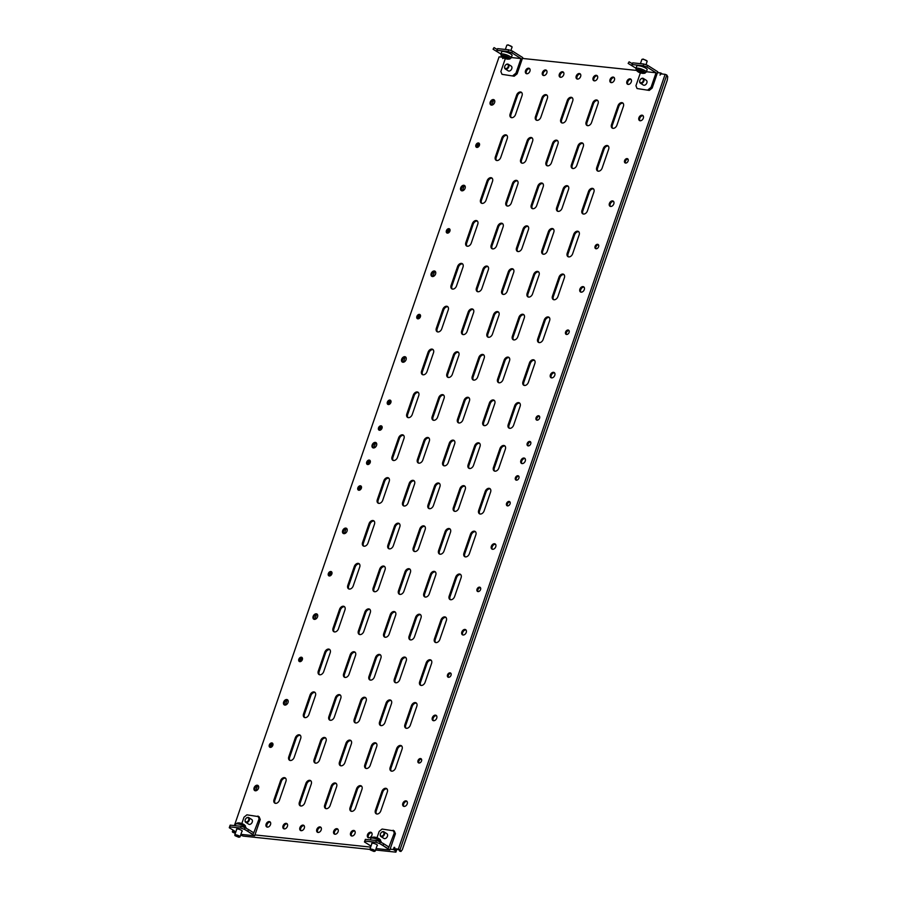 <?xml version="1.0" encoding="UTF-8"?>
<svg xmlns="http://www.w3.org/2000/svg" width="897" height="897" viewBox="0 0 897 897"><rect width="100%" height="100%" fill="white"/><g stroke="black" fill="none" stroke-linecap="round" stroke-linejoin="round"><path stroke-width="1.35" d="M380.463 833.84A2.792 1.929 -57.8 0 0 380.44 833.907A2.792 1.929 -57.8 0 0 380.945 836.553A2.792 1.929 -57.8 0 0 381.561 836.766A2.792 1.929 -57.8 0 0 384.297 834.827A2.792 1.929 -57.8 0 0 383.938 831.833A2.792 1.929 -57.8 0 0 383.322 831.62A2.792 1.929 -57.8 0 0 381.315 832.517A2.792 1.929 -57.8 0 0 381.27 832.562M380.945 836.553L383.916 838.426A2.792 1.929 -57.8 0 0 384.521 838.639A2.792 1.929 -57.8 0 0 387.257 836.688A2.792 1.929 -57.8 0 0 386.899 833.694L383.938 831.833M382.896 831.867A2.332 1.615 -57.8 0 0 381.225 832.618A2.332 1.615 -57.8 0 0 380.485 833.773A2.332 1.615 -57.8 0 0 381.416 836.161A2.332 1.615 -57.8 0 0 383.849 834.188A2.332 1.615 -57.8 0 0 382.896 831.867M245.285 819.623A2.792 1.929 -57.8 0 0 245.262 819.69A2.792 1.929 -57.8 0 0 245.767 822.347A2.792 1.929 -57.8 0 0 246.383 822.549A2.792 1.929 -57.8 0 0 249.119 820.609A2.792 1.929 -57.8 0 0 248.761 817.616A2.792 1.929 -57.8 0 0 248.144 817.402A2.792 1.929 -57.8 0 0 246.137 818.299A2.792 1.929 -57.8 0 0 246.092 818.344M245.767 822.347L248.738 824.208A2.792 1.929 -57.8 0 0 249.344 824.421A2.792 1.929 -57.8 0 0 252.079 822.482A2.792 1.929 -57.8 0 0 251.721 819.477L248.761 817.616M246.238 821.944A2.332 1.615 -57.8 0 0 248.671 819.97A2.332 1.615 -57.8 0 0 247.718 817.649A2.332 1.615 -57.8 0 0 246.047 818.4A2.332 1.615 -57.8 0 0 245.307 819.555A2.332 1.615 -57.8 0 0 246.238 821.944M504.798 66.255A2.792 1.929 -57.8 0 0 504.776 66.322A2.792 1.929 -57.8 0 0 505.28 68.979A2.792 1.929 -57.8 0 0 505.886 69.181A2.792 1.929 -57.8 0 0 508.633 67.241A2.792 1.929 -57.8 0 0 508.263 64.248A2.792 1.929 -57.8 0 0 507.657 64.046A2.792 1.929 -57.8 0 0 505.65 64.932A2.792 1.929 -57.8 0 0 505.605 64.988M505.28 68.979L508.251 70.852A2.792 1.929 -57.8 0 0 508.857 71.054A2.792 1.929 -57.8 0 0 511.593 69.114A2.792 1.929 -57.8 0 0 511.234 66.12L508.263 64.248M507.231 64.292A2.332 1.615 -57.8 0 0 505.56 65.032A2.332 1.615 -57.8 0 0 504.82 66.187A2.332 1.615 -57.8 0 0 505.751 68.576A2.332 1.615 -57.8 0 0 508.184 66.613A2.332 1.615 -57.8 0 0 507.231 64.292M639.875 80.461A2.792 1.929 -57.8 0 0 639.853 80.528A2.792 1.929 -57.8 0 0 640.357 83.186A2.792 1.929 -57.8 0 0 640.963 83.387A2.792 1.929 -57.8 0 0 643.71 81.448A2.792 1.929 -57.8 0 0 643.34 78.454A2.792 1.929 -57.8 0 0 642.734 78.241A2.792 1.929 -57.8 0 0 640.727 79.138A2.792 1.929 -57.8 0 0 640.682 79.194M640.357 83.186L643.317 85.047A2.792 1.929 -57.8 0 0 643.934 85.26A2.792 1.929 -57.8 0 0 646.67 83.32A2.792 1.929 -57.8 0 0 646.311 80.326L643.34 78.454M640.828 82.782A2.332 1.615 -57.8 0 0 643.25 80.82A2.332 1.615 -57.8 0 0 642.308 78.499A2.332 1.615 -57.8 0 0 640.626 79.239A2.332 1.615 -57.8 0 0 639.897 80.394A2.332 1.615 -57.8 0 0 640.828 82.782M377.132 845.523A3.027 0.706 -161 0 0 377.435 845.344A3.027 0.706 -161 0 0 376.774 844.593A3.027 0.706 -161 0 0 373.69 843.359A3.027 0.706 -161 0 0 371.706 843.371A3.027 0.706 -161 0 0 371.84 843.707M241.943 831.306A3.027 0.706 -161 0 0 242.257 831.127A3.027 0.706 -161 0 0 241.585 830.375A3.027 0.706 -161 0 0 238.512 829.142A3.027 0.706 -161 0 0 236.528 829.153A3.027 0.706 -161 0 0 236.662 829.49M270.513 824.578A3.027 2.097 -57.8 0 0 269.93 821.787A3.027 2.097 -57.8 0 0 266.117 824.119A3.027 2.097 -57.8 0 0 266.701 826.911A3.027 2.097 -57.8 0 0 270.513 824.578M270.311 822.134A3.027 2.097 -57.8 0 0 266.981 824.657A3.027 2.097 -57.8 0 0 267.171 827.101M287.41 826.35A3.027 2.097 -57.8 0 0 286.827 823.558A3.027 2.097 -57.8 0 0 283.015 825.89A3.027 2.097 -57.8 0 0 283.598 828.682A3.027 2.097 -57.8 0 0 287.41 826.35M287.208 823.906A3.027 2.097 -57.8 0 0 283.878 826.429A3.027 2.097 -57.8 0 0 284.069 828.884M304.307 828.133A3.027 2.097 -57.8 0 0 303.724 825.341A3.027 2.097 -57.8 0 0 299.912 827.673A3.027 2.097 -57.8 0 0 300.495 830.465A3.027 2.097 -57.8 0 0 304.307 828.133M304.105 825.689A3.027 2.097 -57.8 0 0 300.775 828.211A3.027 2.097 -57.8 0 0 300.977 830.656M321.204 829.904A3.027 2.097 -57.8 0 0 320.621 827.112A3.027 2.097 -57.8 0 0 316.809 829.445A3.027 2.097 -57.8 0 0 317.392 832.237A3.027 2.097 -57.8 0 0 321.204 829.904M321.003 827.46A3.027 2.097 -57.8 0 0 317.673 829.983A3.027 2.097 -57.8 0 0 317.874 832.438M338.102 831.687A3.027 2.097 -57.8 0 0 337.519 828.895A3.027 2.097 -57.8 0 0 333.706 831.227A3.027 2.097 -57.8 0 0 334.289 834.019A3.027 2.097 -57.8 0 0 338.102 831.687M337.9 829.243A3.027 2.097 -57.8 0 0 334.57 831.766A3.027 2.097 -57.8 0 0 334.772 834.21M354.999 833.459A3.027 2.097 -57.8 0 0 354.416 830.667A3.027 2.097 -57.8 0 0 350.604 832.999A3.027 2.097 -57.8 0 0 351.187 835.791A3.027 2.097 -57.8 0 0 354.999 833.459M354.797 831.014A3.027 2.097 -57.8 0 0 351.467 833.537A3.027 2.097 -57.8 0 0 351.669 835.993M511.638 117.686A3.734 2.579 -57.8 0 0 515.528 114.536L522.02 95.687A3.734 2.579 -57.8 0 0 521.303 92.245A3.734 2.579 -57.8 0 0 516.616 95.116L510.124 113.975A3.734 2.579 -57.8 0 0 510.83 117.406A3.734 2.579 -57.8 0 0 511.638 117.686M536.989 120.344A3.734 2.579 -57.8 0 0 540.869 117.204L547.361 98.345A3.734 2.579 -57.8 0 0 546.654 94.914A3.734 2.579 -57.8 0 0 541.956 97.784L535.464 116.632A3.734 2.579 -57.8 0 0 536.182 120.075A3.734 2.579 -57.8 0 0 536.989 120.344M562.329 123.012A3.734 2.579 -57.8 0 0 566.22 119.873L572.712 101.013A3.734 2.579 -57.8 0 0 571.994 97.571A3.734 2.579 -57.8 0 0 567.308 100.442L560.816 119.301A3.734 2.579 -57.8 0 0 561.522 122.743A3.734 2.579 -57.8 0 0 562.329 123.012M587.681 125.681A3.734 2.579 -57.8 0 0 591.56 122.53L598.052 103.682A3.734 2.579 -57.8 0 0 597.346 100.24A3.734 2.579 -57.8 0 0 592.648 103.11L586.156 121.97A3.734 2.579 -57.8 0 0 586.873 125.401A3.734 2.579 -57.8 0 0 587.681 125.681M613.021 128.349A3.734 2.579 -57.8 0 0 616.912 125.199L623.404 106.351A3.734 2.579 -57.8 0 0 622.686 102.908A3.734 2.579 -57.8 0 0 617.999 105.779L611.507 124.627A3.734 2.579 -57.8 0 0 612.214 128.069A3.734 2.579 -57.8 0 0 613.021 128.349M496.882 160.541A3.734 2.579 -57.8 0 0 500.773 157.39L507.265 138.542A3.734 2.579 -57.8 0 0 506.547 135.099A3.734 2.579 -57.8 0 0 501.86 137.97L495.368 156.829A3.734 2.579 -57.8 0 0 496.075 160.26A3.734 2.579 -57.8 0 0 496.882 160.541M522.233 163.198A3.734 2.579 -57.8 0 0 526.113 160.058L532.605 141.199A3.734 2.579 -57.8 0 0 531.899 137.768A3.734 2.579 -57.8 0 0 527.201 140.638L520.708 159.487A3.734 2.579 -57.8 0 0 521.426 162.929A3.734 2.579 -57.8 0 0 522.233 163.198M547.574 165.867A3.734 2.579 -57.8 0 0 551.464 162.727L557.956 143.868A3.734 2.579 -57.8 0 0 557.239 140.425A3.734 2.579 -57.8 0 0 552.552 143.296L546.06 162.155A3.734 2.579 -57.8 0 0 546.766 165.597A3.734 2.579 -57.8 0 0 547.574 165.867M572.925 168.535A3.734 2.579 -57.8 0 0 576.805 165.384L583.297 146.536A3.734 2.579 -57.8 0 0 582.59 143.094A3.734 2.579 -57.8 0 0 577.892 145.964L571.4 164.824A3.734 2.579 -57.8 0 0 572.118 168.255A3.734 2.579 -57.8 0 0 572.925 168.535M598.265 171.204A3.734 2.579 -57.8 0 0 602.156 168.053L608.648 149.205A3.734 2.579 -57.8 0 0 607.931 145.763A3.734 2.579 -57.8 0 0 603.244 148.633L596.752 167.481A3.734 2.579 -57.8 0 0 597.458 170.923A3.734 2.579 -57.8 0 0 598.265 171.204M482.126 203.395A3.734 2.579 -57.8 0 0 486.017 200.244L492.509 181.396A3.734 2.579 -57.8 0 0 491.791 177.954A3.734 2.579 -57.8 0 0 487.105 180.824L480.601 199.683A3.734 2.579 -57.8 0 0 481.319 203.114A3.734 2.579 -57.8 0 0 482.126 203.395M507.478 206.052A3.734 2.579 -57.8 0 0 511.357 202.913L517.849 184.053A3.734 2.579 -57.8 0 0 517.143 180.622A3.734 2.579 -57.8 0 0 512.445 183.493L505.953 202.341A3.734 2.579 -57.8 0 0 506.67 205.783A3.734 2.579 -57.8 0 0 507.478 206.052M532.818 208.721A3.734 2.579 -57.8 0 0 536.709 205.581L543.201 186.722A3.734 2.579 -57.8 0 0 542.483 183.28A3.734 2.579 -57.8 0 0 537.796 186.15L531.293 205.009A3.734 2.579 -57.8 0 0 532.011 208.452A3.734 2.579 -57.8 0 0 532.818 208.721M558.169 211.389A3.734 2.579 -57.8 0 0 562.049 208.239L568.541 189.39A3.734 2.579 -57.8 0 0 567.835 185.948A3.734 2.579 -57.8 0 0 563.137 188.819L556.645 207.678A3.734 2.579 -57.8 0 0 557.362 211.109A3.734 2.579 -57.8 0 0 558.169 211.389M583.51 214.058A3.734 2.579 -57.8 0 0 587.4 210.907L593.892 192.059A3.734 2.579 -57.8 0 0 593.175 188.617A3.734 2.579 -57.8 0 0 588.488 191.487L581.996 210.335A3.734 2.579 -57.8 0 0 582.702 213.778A3.734 2.579 -57.8 0 0 583.51 214.058M467.371 246.249A3.734 2.579 -57.8 0 0 471.261 243.098L477.753 224.25A3.734 2.579 -57.8 0 0 477.036 220.808A3.734 2.579 -57.8 0 0 472.349 223.678L465.846 242.538A3.734 2.579 -57.8 0 0 466.563 245.969A3.734 2.579 -57.8 0 0 467.371 246.249M492.722 248.906A3.734 2.579 -57.8 0 0 496.602 245.767L503.094 226.907A3.734 2.579 -57.8 0 0 502.387 223.476A3.734 2.579 -57.8 0 0 497.689 226.347L491.197 245.195A3.734 2.579 -57.8 0 0 491.915 248.637A3.734 2.579 -57.8 0 0 492.722 248.906M518.062 251.575A3.734 2.579 -57.8 0 0 521.953 248.435L528.445 229.576A3.734 2.579 -57.8 0 0 527.728 226.134A3.734 2.579 -57.8 0 0 523.041 229.004L516.537 247.864A3.734 2.579 -57.8 0 0 517.255 251.306A3.734 2.579 -57.8 0 0 518.062 251.575M543.414 254.243A3.734 2.579 -57.8 0 0 547.293 251.093L553.785 232.245A3.734 2.579 -57.8 0 0 553.079 228.802A3.734 2.579 -57.8 0 0 548.381 231.673L541.889 250.532A3.734 2.579 -57.8 0 0 542.607 253.963A3.734 2.579 -57.8 0 0 543.414 254.243M568.754 256.912A3.734 2.579 -57.8 0 0 572.645 253.761L579.137 234.913A3.734 2.579 -57.8 0 0 578.419 231.471A3.734 2.579 -57.8 0 0 573.732 234.341L567.229 253.189A3.734 2.579 -57.8 0 0 567.947 256.632A3.734 2.579 -57.8 0 0 568.754 256.912M452.615 289.103A3.734 2.579 -57.8 0 0 456.506 285.952L462.998 267.104A3.734 2.579 -57.8 0 0 462.28 263.662A3.734 2.579 -57.8 0 0 457.582 266.532L451.09 285.392A3.734 2.579 -57.8 0 0 451.808 288.823A3.734 2.579 -57.8 0 0 452.615 289.103M477.966 291.76A3.734 2.579 -57.8 0 0 481.846 288.621L488.338 269.762A3.734 2.579 -57.8 0 0 487.62 266.331A3.734 2.579 -57.8 0 0 482.934 269.201L476.442 288.049A3.734 2.579 -57.8 0 0 477.159 291.491A3.734 2.579 -57.8 0 0 477.966 291.76M503.307 294.429A3.734 2.579 -57.8 0 0 507.197 291.29L513.689 272.43A3.734 2.579 -57.8 0 0 512.972 268.988A3.734 2.579 -57.8 0 0 508.285 271.858L501.782 290.718A3.734 2.579 -57.8 0 0 502.499 294.16A3.734 2.579 -57.8 0 0 503.307 294.429M528.658 297.098A3.734 2.579 -57.8 0 0 532.538 293.947L539.03 275.099A3.734 2.579 -57.8 0 0 538.323 271.656A3.734 2.579 -57.8 0 0 533.625 274.527L527.133 293.386A3.734 2.579 -57.8 0 0 527.851 296.817A3.734 2.579 -57.8 0 0 528.658 297.098M553.998 299.766A3.734 2.579 -57.8 0 0 557.889 296.615L564.381 277.767A3.734 2.579 -57.8 0 0 563.664 274.325A3.734 2.579 -57.8 0 0 558.977 277.195L552.474 296.044A3.734 2.579 -57.8 0 0 553.191 299.486A3.734 2.579 -57.8 0 0 553.998 299.766M437.859 331.957A3.734 2.579 -57.8 0 0 441.75 328.807L448.242 309.958A3.734 2.579 -57.8 0 0 447.525 306.516A3.734 2.579 -57.8 0 0 442.826 309.387L436.334 328.246A3.734 2.579 -57.8 0 0 437.052 331.677A3.734 2.579 -57.8 0 0 437.859 331.957M463.211 334.615A3.734 2.579 -57.8 0 0 467.09 331.475L473.582 312.616A3.734 2.579 -57.8 0 0 472.865 309.185A3.734 2.579 -57.8 0 0 468.178 312.055L461.686 330.903A3.734 2.579 -57.8 0 0 462.404 334.346A3.734 2.579 -57.8 0 0 463.211 334.615M488.551 337.283A3.734 2.579 -57.8 0 0 492.442 334.144L498.934 315.284A3.734 2.579 -57.8 0 0 498.216 311.842A3.734 2.579 -57.8 0 0 493.518 314.712L487.026 333.572A3.734 2.579 -57.8 0 0 487.744 337.014A3.734 2.579 -57.8 0 0 488.551 337.283M513.903 339.952A3.734 2.579 -57.8 0 0 517.782 336.801L524.274 317.953A3.734 2.579 -57.8 0 0 523.556 314.511A3.734 2.579 -57.8 0 0 518.87 317.381L512.378 336.24A3.734 2.579 -57.8 0 0 513.095 339.671A3.734 2.579 -57.8 0 0 513.903 339.952M539.243 342.62A3.734 2.579 -57.8 0 0 543.134 339.47L549.626 320.621A3.734 2.579 -57.8 0 0 548.908 317.179A3.734 2.579 -57.8 0 0 544.221 320.05L537.718 338.898A3.734 2.579 -57.8 0 0 538.435 342.34A3.734 2.579 -57.8 0 0 539.243 342.62M423.104 374.811A3.734 2.579 -57.8 0 0 426.994 371.661L433.486 352.813A3.734 2.579 -57.8 0 0 432.769 349.37A3.734 2.579 -57.8 0 0 428.071 352.241L421.579 371.1A3.734 2.579 -57.8 0 0 422.296 374.531A3.734 2.579 -57.8 0 0 423.104 374.811M448.455 377.469A3.734 2.579 -57.8 0 0 452.335 374.329L458.827 355.47A3.734 2.579 -57.8 0 0 458.109 352.039A3.734 2.579 -57.8 0 0 453.422 354.909L446.93 373.757A3.734 2.579 -57.8 0 0 447.648 377.2A3.734 2.579 -57.8 0 0 448.455 377.469M473.795 380.137A3.734 2.579 -57.8 0 0 477.686 376.998L484.178 358.138A3.734 2.579 -57.8 0 0 483.461 354.696A3.734 2.579 -57.8 0 0 478.763 357.567L472.271 376.426A3.734 2.579 -57.8 0 0 472.988 379.868A3.734 2.579 -57.8 0 0 473.795 380.137M499.147 382.806A3.734 2.579 -57.8 0 0 503.026 379.655L509.518 360.807A3.734 2.579 -57.8 0 0 508.801 357.365A3.734 2.579 -57.8 0 0 504.114 360.235L497.622 379.095A3.734 2.579 -57.8 0 0 498.34 382.526A3.734 2.579 -57.8 0 0 499.147 382.806M524.487 385.475A3.734 2.579 -57.8 0 0 528.378 382.324L534.87 363.476A3.734 2.579 -57.8 0 0 534.152 360.033A3.734 2.579 -57.8 0 0 529.454 362.904L522.962 381.752A3.734 2.579 -57.8 0 0 523.68 385.194A3.734 2.579 -57.8 0 0 524.487 385.475M408.348 417.666A3.734 2.579 -57.8 0 0 412.239 414.515L418.731 395.667A3.734 2.579 -57.8 0 0 418.013 392.224A3.734 2.579 -57.8 0 0 413.315 395.095L406.823 413.954A3.734 2.579 -57.8 0 0 407.541 417.385A3.734 2.579 -57.8 0 0 408.348 417.666M433.7 420.323A3.734 2.579 -57.8 0 0 437.579 417.183L444.071 398.324A3.734 2.579 -57.8 0 0 443.353 394.893A3.734 2.579 -57.8 0 0 438.667 397.763L432.175 416.612A3.734 2.579 -57.8 0 0 432.892 420.054A3.734 2.579 -57.8 0 0 433.7 420.323M459.04 422.992A3.734 2.579 -57.8 0 0 462.93 419.852L469.423 400.993A3.734 2.579 -57.8 0 0 468.705 397.55A3.734 2.579 -57.8 0 0 464.007 400.421L457.515 419.28A3.734 2.579 -57.8 0 0 458.232 422.722A3.734 2.579 -57.8 0 0 459.04 422.992M484.391 425.66A3.734 2.579 -57.8 0 0 488.271 422.509L494.763 403.661A3.734 2.579 -57.8 0 0 494.045 400.219A3.734 2.579 -57.8 0 0 489.358 403.089L482.866 421.949A3.734 2.579 -57.8 0 0 483.584 425.38A3.734 2.579 -57.8 0 0 484.391 425.66M509.731 428.329A3.734 2.579 -57.8 0 0 513.622 425.178L520.114 406.33A3.734 2.579 -57.8 0 0 519.397 402.888A3.734 2.579 -57.8 0 0 514.699 405.758L508.207 424.606A3.734 2.579 -57.8 0 0 508.924 428.048A3.734 2.579 -57.8 0 0 509.731 428.329M393.592 460.52A3.734 2.579 -57.8 0 0 397.483 457.369L403.975 438.521A3.734 2.579 -57.8 0 0 403.258 435.079A3.734 2.579 -57.8 0 0 398.56 437.949L392.067 456.808A3.734 2.579 -57.8 0 0 392.785 460.239A3.734 2.579 -57.8 0 0 393.592 460.52M418.944 463.177A3.734 2.579 -57.8 0 0 422.823 460.038L429.315 441.178A3.734 2.579 -57.8 0 0 428.598 437.747A3.734 2.579 -57.8 0 0 423.911 440.618L417.419 459.466A3.734 2.579 -57.8 0 0 418.137 462.908A3.734 2.579 -57.8 0 0 418.944 463.177M444.284 465.846A3.734 2.579 -57.8 0 0 448.175 462.706L454.667 443.847A3.734 2.579 -57.8 0 0 453.949 440.405A3.734 2.579 -57.8 0 0 449.251 443.275L442.759 462.134A3.734 2.579 -57.8 0 0 443.477 465.577A3.734 2.579 -57.8 0 0 444.284 465.846M469.636 468.514A3.734 2.579 -57.8 0 0 473.515 465.364L480.007 446.515A3.734 2.579 -57.8 0 0 479.29 443.073A3.734 2.579 -57.8 0 0 474.603 445.944L468.111 464.803A3.734 2.579 -57.8 0 0 468.828 468.234A3.734 2.579 -57.8 0 0 469.636 468.514M494.976 471.183A3.734 2.579 -57.8 0 0 498.867 468.032L505.359 449.184A3.734 2.579 -57.8 0 0 504.641 445.742A3.734 2.579 -57.8 0 0 499.943 448.612L493.451 467.46A3.734 2.579 -57.8 0 0 494.169 470.903A3.734 2.579 -57.8 0 0 494.976 471.183M378.837 503.374A3.734 2.579 -57.8 0 0 382.727 500.223L389.22 481.375A3.734 2.579 -57.8 0 0 388.502 477.933A3.734 2.579 -57.8 0 0 383.804 480.803L377.312 499.663A3.734 2.579 -57.8 0 0 378.029 503.094A3.734 2.579 -57.8 0 0 378.837 503.374M404.188 506.031A3.734 2.579 -57.8 0 0 408.068 502.892L414.56 484.032A3.734 2.579 -57.8 0 0 413.842 480.601A3.734 2.579 -57.8 0 0 409.155 483.472L402.663 502.32A3.734 2.579 -57.8 0 0 403.381 505.762A3.734 2.579 -57.8 0 0 404.188 506.031M429.528 508.7A3.734 2.579 -57.8 0 0 433.419 505.56L439.911 486.701A3.734 2.579 -57.8 0 0 439.194 483.259A3.734 2.579 -57.8 0 0 434.496 486.129L428.004 504.989A3.734 2.579 -57.8 0 0 428.721 508.431A3.734 2.579 -57.8 0 0 429.528 508.7M454.88 511.368A3.734 2.579 -57.8 0 0 458.759 508.218L465.251 489.37A3.734 2.579 -57.8 0 0 464.534 485.927A3.734 2.579 -57.8 0 0 459.847 488.798L453.355 507.657A3.734 2.579 -57.8 0 0 454.073 511.088A3.734 2.579 -57.8 0 0 454.88 511.368M480.22 514.037A3.734 2.579 -57.8 0 0 484.111 510.886L490.603 492.027A3.734 2.579 -57.8 0 0 489.885 488.596A3.734 2.579 -57.8 0 0 485.187 491.466L478.695 510.315A3.734 2.579 -57.8 0 0 479.413 513.757A3.734 2.579 -57.8 0 0 480.22 514.037M364.081 546.228A3.734 2.579 -57.8 0 0 367.972 543.077L374.464 524.229A3.734 2.579 -57.8 0 0 373.746 520.787A3.734 2.579 -57.8 0 0 369.048 523.657L362.556 542.517A3.734 2.579 -57.8 0 0 363.274 545.948A3.734 2.579 -57.8 0 0 364.081 546.228M389.433 548.886A3.734 2.579 -57.8 0 0 393.312 545.746L399.804 526.887A3.734 2.579 -57.8 0 0 399.087 523.456A3.734 2.579 -57.8 0 0 394.4 526.326L387.908 545.174A3.734 2.579 -57.8 0 0 388.625 548.616A3.734 2.579 -57.8 0 0 389.433 548.886M414.773 551.554A3.734 2.579 -57.8 0 0 418.664 548.415L425.156 529.555A3.734 2.579 -57.8 0 0 424.438 526.113A3.734 2.579 -57.8 0 0 419.74 528.983L413.248 547.843A3.734 2.579 -57.8 0 0 413.966 551.285A3.734 2.579 -57.8 0 0 414.773 551.554M440.124 554.223A3.734 2.579 -57.8 0 0 444.004 551.072L450.496 532.224A3.734 2.579 -57.8 0 0 449.778 528.782A3.734 2.579 -57.8 0 0 445.091 531.652L438.599 550.511A3.734 2.579 -57.8 0 0 439.317 553.942A3.734 2.579 -57.8 0 0 440.124 554.223M465.465 556.891A3.734 2.579 -57.8 0 0 469.355 553.741L475.847 534.881A3.734 2.579 -57.8 0 0 475.13 531.45A3.734 2.579 -57.8 0 0 470.432 534.32L463.94 553.169A3.734 2.579 -57.8 0 0 464.657 556.611A3.734 2.579 -57.8 0 0 465.465 556.891M349.325 589.082A3.734 2.579 -57.8 0 0 353.216 585.932L359.708 567.083A3.734 2.579 -57.8 0 0 358.991 563.641A3.734 2.579 -57.8 0 0 354.293 566.512L347.801 585.371A3.734 2.579 -57.8 0 0 348.518 588.802A3.734 2.579 -57.8 0 0 349.325 589.082M374.677 591.74A3.734 2.579 -57.8 0 0 378.556 588.6L385.048 569.741A3.734 2.579 -57.8 0 0 384.331 566.31A3.734 2.579 -57.8 0 0 379.644 569.18L373.152 588.028A3.734 2.579 -57.8 0 0 373.87 591.471A3.734 2.579 -57.8 0 0 374.677 591.74M400.017 594.408A3.734 2.579 -57.8 0 0 403.908 591.269L410.4 572.409A3.734 2.579 -57.8 0 0 409.682 568.967A3.734 2.579 -57.8 0 0 404.984 571.838L398.492 590.697A3.734 2.579 -57.8 0 0 399.21 594.139A3.734 2.579 -57.8 0 0 400.017 594.408M425.369 597.077A3.734 2.579 -57.8 0 0 429.248 593.926L435.74 575.078A3.734 2.579 -57.8 0 0 435.023 571.636A3.734 2.579 -57.8 0 0 430.336 574.506L423.844 593.366A3.734 2.579 -57.8 0 0 424.561 596.797A3.734 2.579 -57.8 0 0 425.369 597.077M450.709 599.745A3.734 2.579 -57.8 0 0 454.6 596.595L461.092 577.735A3.734 2.579 -57.8 0 0 460.374 574.304A3.734 2.579 -57.8 0 0 455.676 577.175L449.184 596.023A3.734 2.579 -57.8 0 0 449.902 599.465A3.734 2.579 -57.8 0 0 450.709 599.745M334.57 631.937A3.734 2.579 -57.8 0 0 338.461 628.786L344.953 609.938A3.734 2.579 -57.8 0 0 344.235 606.495A3.734 2.579 -57.8 0 0 339.537 609.366L333.045 628.225A3.734 2.579 -57.8 0 0 333.762 631.656A3.734 2.579 -57.8 0 0 334.57 631.937M359.921 634.594A3.734 2.579 -57.8 0 0 363.801 631.454L370.293 612.595A3.734 2.579 -57.8 0 0 369.575 609.164A3.734 2.579 -57.8 0 0 364.888 612.034L358.396 630.883A3.734 2.579 -57.8 0 0 359.114 634.325A3.734 2.579 -57.8 0 0 359.921 634.594M385.262 637.262A3.734 2.579 -57.8 0 0 389.152 634.123L395.644 615.264A3.734 2.579 -57.8 0 0 394.927 611.821A3.734 2.579 -57.8 0 0 390.229 614.692L383.737 633.551A3.734 2.579 -57.8 0 0 384.454 636.993A3.734 2.579 -57.8 0 0 385.262 637.262M410.613 639.931A3.734 2.579 -57.8 0 0 414.492 636.78L420.985 617.932A3.734 2.579 -57.8 0 0 420.267 614.49A3.734 2.579 -57.8 0 0 415.58 617.36L409.088 636.22A3.734 2.579 -57.8 0 0 409.806 639.651A3.734 2.579 -57.8 0 0 410.613 639.931M435.953 642.6A3.734 2.579 -57.8 0 0 439.844 639.449L446.336 620.589A3.734 2.579 -57.8 0 0 445.618 617.158A3.734 2.579 -57.8 0 0 440.92 620.029L434.428 638.877A3.734 2.579 -57.8 0 0 435.146 642.319A3.734 2.579 -57.8 0 0 435.953 642.6M319.814 674.791A3.734 2.579 -57.8 0 0 323.705 671.64L330.197 652.792A3.734 2.579 -57.8 0 0 329.479 649.35A3.734 2.579 -57.8 0 0 324.781 652.22L318.289 671.079A3.734 2.579 -57.8 0 0 319.007 674.51A3.734 2.579 -57.8 0 0 319.814 674.791M345.166 677.448A3.734 2.579 -57.8 0 0 349.045 674.309L355.537 655.449A3.734 2.579 -57.8 0 0 354.82 652.018A3.734 2.579 -57.8 0 0 350.133 654.888L343.641 673.737A3.734 2.579 -57.8 0 0 344.358 677.179A3.734 2.579 -57.8 0 0 345.166 677.448M370.506 680.117A3.734 2.579 -57.8 0 0 374.397 676.977L380.889 658.118A3.734 2.579 -57.8 0 0 380.171 654.675A3.734 2.579 -57.8 0 0 375.473 657.546L368.981 676.405A3.734 2.579 -57.8 0 0 369.699 679.848A3.734 2.579 -57.8 0 0 370.506 680.117M395.857 682.785A3.734 2.579 -57.8 0 0 399.737 679.634L406.229 660.786A3.734 2.579 -57.8 0 0 405.511 657.344A3.734 2.579 -57.8 0 0 400.824 660.214L394.332 679.074A3.734 2.579 -57.8 0 0 395.05 682.505A3.734 2.579 -57.8 0 0 395.857 682.785M421.198 685.454A3.734 2.579 -57.8 0 0 425.088 682.303L431.58 663.444A3.734 2.579 -57.8 0 0 430.863 660.013A3.734 2.579 -57.8 0 0 426.165 662.883L419.673 681.731A3.734 2.579 -57.8 0 0 420.39 685.173A3.734 2.579 -57.8 0 0 421.198 685.454M305.058 717.645A3.734 2.579 -57.8 0 0 308.938 714.494L315.441 695.646A3.734 2.579 -57.8 0 0 314.724 692.204A3.734 2.579 -57.8 0 0 310.026 695.074L303.534 713.934A3.734 2.579 -57.8 0 0 304.251 717.365A3.734 2.579 -57.8 0 0 305.058 717.645M330.41 720.302A3.734 2.579 -57.8 0 0 334.289 717.163L340.782 698.303A3.734 2.579 -57.8 0 0 340.064 694.872A3.734 2.579 -57.8 0 0 335.377 697.743L328.885 716.591A3.734 2.579 -57.8 0 0 329.603 720.033A3.734 2.579 -57.8 0 0 330.41 720.302M355.75 722.971A3.734 2.579 -57.8 0 0 359.641 719.831L366.133 700.972A3.734 2.579 -57.8 0 0 365.415 697.53A3.734 2.579 -57.8 0 0 360.717 700.4L354.225 719.259A3.734 2.579 -57.8 0 0 354.943 722.702A3.734 2.579 -57.8 0 0 355.75 722.971M381.102 725.639A3.734 2.579 -57.8 0 0 384.981 722.489L391.473 703.64A3.734 2.579 -57.8 0 0 390.756 700.198A3.734 2.579 -57.8 0 0 386.069 703.069L379.577 721.928A3.734 2.579 -57.8 0 0 380.294 725.359A3.734 2.579 -57.8 0 0 381.102 725.639M406.442 728.308A3.734 2.579 -57.8 0 0 410.333 725.157L416.825 706.298A3.734 2.579 -57.8 0 0 416.107 702.867A3.734 2.579 -57.8 0 0 411.409 705.737L404.917 724.585A3.734 2.579 -57.8 0 0 405.635 728.028A3.734 2.579 -57.8 0 0 406.442 728.308M290.303 760.499A3.734 2.579 -57.8 0 0 294.182 757.348L300.686 738.5A3.734 2.579 -57.8 0 0 299.968 735.058A3.734 2.579 -57.8 0 0 295.27 737.928L288.778 756.788A3.734 2.579 -57.8 0 0 289.496 760.219A3.734 2.579 -57.8 0 0 290.303 760.499M315.654 763.156A3.734 2.579 -57.8 0 0 319.534 760.017L326.026 741.157A3.734 2.579 -57.8 0 0 325.308 737.726A3.734 2.579 -57.8 0 0 320.621 740.597L314.129 759.445A3.734 2.579 -57.8 0 0 314.836 762.887A3.734 2.579 -57.8 0 0 315.654 763.156M340.995 765.825A3.734 2.579 -57.8 0 0 344.874 762.685L351.377 743.826A3.734 2.579 -57.8 0 0 350.66 740.384A3.734 2.579 -57.8 0 0 345.962 743.254L339.47 762.114A3.734 2.579 -57.8 0 0 340.187 765.556A3.734 2.579 -57.8 0 0 340.995 765.825M366.346 768.494A3.734 2.579 -57.8 0 0 370.226 765.343L376.718 746.495A3.734 2.579 -57.8 0 0 376 743.052A3.734 2.579 -57.8 0 0 371.313 745.923L364.821 764.782A3.734 2.579 -57.8 0 0 365.539 768.213A3.734 2.579 -57.8 0 0 366.346 768.494M391.686 771.162A3.734 2.579 -57.8 0 0 395.566 768.011L402.069 749.152A3.734 2.579 -57.8 0 0 401.351 745.721A3.734 2.579 -57.8 0 0 396.653 748.591L390.161 767.44A3.734 2.579 -57.8 0 0 390.879 770.882A3.734 2.579 -57.8 0 0 391.686 771.162M275.547 803.353A3.734 2.579 -57.8 0 0 279.427 800.202L285.93 781.354A3.734 2.579 -57.8 0 0 285.212 777.912A3.734 2.579 -57.8 0 0 280.514 780.782L274.022 799.631A3.734 2.579 -57.8 0 0 274.74 803.073A3.734 2.579 -57.8 0 0 275.547 803.353M300.899 806.011A3.734 2.579 -57.8 0 0 304.778 802.871L311.27 784.012A3.734 2.579 -57.8 0 0 310.553 780.581A3.734 2.579 -57.8 0 0 305.866 783.451L299.374 802.299A3.734 2.579 -57.8 0 0 300.08 805.741A3.734 2.579 -57.8 0 0 300.899 806.011M326.239 808.679A3.734 2.579 -57.8 0 0 330.118 805.54L336.622 786.68A3.734 2.579 -57.8 0 0 335.904 783.238A3.734 2.579 -57.8 0 0 331.206 786.108L324.714 804.968A3.734 2.579 -57.8 0 0 325.432 808.41A3.734 2.579 -57.8 0 0 326.239 808.679M376.931 814.016A3.734 2.579 -57.8 0 0 380.81 810.866L387.313 792.006A3.734 2.579 -57.8 0 0 386.596 788.575A3.734 2.579 -57.8 0 0 381.898 791.446L375.406 810.294A3.734 2.579 -57.8 0 0 376.123 813.736A3.734 2.579 -57.8 0 0 376.931 814.016M382.021 428.217A2.422 1.671 -57.8 0 0 381.561 425.985A2.422 1.671 -57.8 0 0 378.512 427.847A2.422 1.671 -57.8 0 0 378.971 430.078A2.422 1.671 -57.8 0 0 382.021 428.217M381.931 426.344A2.422 1.671 -57.8 0 0 379.364 428.385A2.422 1.671 -57.8 0 0 379.465 430.257M390.879 402.506A2.422 1.671 -57.8 0 0 390.419 400.264A2.422 1.671 -57.8 0 0 387.358 402.136A2.422 1.671 -57.8 0 0 387.829 404.368A2.422 1.671 -57.8 0 0 390.879 402.506M390.778 400.634A2.422 1.671 -57.8 0 0 388.222 402.675A2.422 1.671 -57.8 0 0 388.311 404.536M361.368 488.215A2.422 1.671 -57.8 0 0 360.897 485.972A2.422 1.671 -57.8 0 0 357.847 487.845A2.422 1.671 -57.8 0 0 358.318 490.076A2.422 1.671 -57.8 0 0 361.368 488.215M361.267 486.342A2.422 1.671 -57.8 0 0 358.71 488.383A2.422 1.671 -57.8 0 0 358.8 490.244M370.226 462.493A2.422 1.671 -57.8 0 0 369.755 460.262A2.422 1.671 -57.8 0 0 366.705 462.123A2.422 1.671 -57.8 0 0 367.176 464.366A2.422 1.671 -57.8 0 0 370.226 462.493M370.125 460.632A2.422 1.671 -57.8 0 0 367.557 462.673A2.422 1.671 -57.8 0 0 367.658 464.534M518.915 478.135A2.422 1.671 -57.8 0 0 518.455 475.903A2.422 1.671 -57.8 0 0 515.405 477.765A2.422 1.671 -57.8 0 0 515.865 479.996A2.422 1.671 -57.8 0 0 518.915 478.135M518.814 476.262A2.422 1.671 -57.8 0 0 516.257 478.303A2.422 1.671 -57.8 0 0 516.358 480.175M510.068 503.845A2.422 1.671 -57.8 0 0 509.597 501.614A2.422 1.671 -57.8 0 0 506.547 503.475A2.422 1.671 -57.8 0 0 507.018 505.717A2.422 1.671 -57.8 0 0 510.068 503.845M509.967 501.984A2.422 1.671 -57.8 0 0 507.399 504.013A2.422 1.671 -57.8 0 0 507.5 505.886M530.721 443.858A2.422 1.671 -57.8 0 0 530.262 441.616A2.422 1.671 -57.8 0 0 527.212 443.488A2.422 1.671 -57.8 0 0 527.671 445.719A2.422 1.671 -57.8 0 0 530.721 443.858M530.62 441.986A2.422 1.671 -57.8 0 0 528.064 444.026A2.422 1.671 -57.8 0 0 528.154 445.887M539.579 418.137A2.422 1.671 -57.8 0 0 539.108 415.905A2.422 1.671 -57.8 0 0 536.058 417.767A2.422 1.671 -57.8 0 0 536.529 420.009A2.422 1.671 -57.8 0 0 539.579 418.137M539.478 416.275A2.422 1.671 -57.8 0 0 536.911 418.305A2.422 1.671 -57.8 0 0 537.011 420.177M376.561 445.405A3.027 2.097 -57.8 0 0 375.978 442.613A3.027 2.097 -57.8 0 0 372.165 444.946A3.027 2.097 -57.8 0 0 372.748 447.738A3.027 2.097 -57.8 0 0 376.561 445.405M376.359 442.95A3.027 2.097 -57.8 0 0 373.029 445.484A3.027 2.097 -57.8 0 0 373.219 447.928M525.261 461.036A3.027 2.097 -57.8 0 0 524.678 458.244A3.027 2.097 -57.8 0 0 520.865 460.576A3.027 2.097 -57.8 0 0 521.449 463.368A3.027 2.097 -57.8 0 0 525.261 461.036M525.059 458.591A3.027 2.097 -57.8 0 0 521.718 461.114A3.027 2.097 -57.8 0 0 521.919 463.57M351.59 811.348A3.734 2.579 -57.8 0 0 355.47 808.197L361.962 789.349A3.734 2.579 -57.8 0 0 361.244 785.907A3.734 2.579 -57.8 0 0 356.558 788.777L350.065 807.636A3.734 2.579 -57.8 0 0 350.772 811.067A3.734 2.579 -57.8 0 0 351.59 811.348M371.896 835.242A3.027 2.097 -57.8 0 0 371.313 832.45A3.027 2.097 -57.8 0 0 367.501 834.782A3.027 2.097 -57.8 0 0 368.084 837.574A3.027 2.097 -57.8 0 0 371.896 835.242M371.694 832.797A3.027 2.097 -57.8 0 0 368.364 835.32A3.027 2.097 -57.8 0 0 368.566 837.764M631.309 81.862A3.027 2.097 -57.8 0 0 630.726 79.071A3.027 2.097 -57.8 0 0 626.913 81.403A3.027 2.097 -57.8 0 0 627.496 84.195A3.027 2.097 -57.8 0 0 631.309 81.862M631.107 79.418A3.027 2.097 -57.8 0 0 627.765 81.941A3.027 2.097 -57.8 0 0 627.967 84.385M614.411 80.091A3.027 2.097 -57.8 0 0 613.828 77.299A3.027 2.097 -57.8 0 0 610.016 79.631A3.027 2.097 -57.8 0 0 610.599 82.423A3.027 2.097 -57.8 0 0 614.411 80.091M614.21 77.635A3.027 2.097 -57.8 0 0 610.868 80.169A3.027 2.097 -57.8 0 0 611.07 82.614M597.514 78.308A3.027 2.097 -57.8 0 0 596.931 75.516A3.027 2.097 -57.8 0 0 593.119 77.848A3.027 2.097 -57.8 0 0 593.702 80.64A3.027 2.097 -57.8 0 0 597.514 78.308M597.312 75.864A3.027 2.097 -57.8 0 0 593.971 78.387A3.027 2.097 -57.8 0 0 594.173 80.831M580.617 76.537A3.027 2.097 -57.8 0 0 580.034 73.745A3.027 2.097 -57.8 0 0 576.222 76.077A3.027 2.097 -57.8 0 0 576.805 78.869A3.027 2.097 -57.8 0 0 580.617 76.537M580.415 74.081A3.027 2.097 -57.8 0 0 577.074 76.615A3.027 2.097 -57.8 0 0 577.276 79.059M563.72 74.754A3.027 2.097 -57.8 0 0 563.137 71.962A3.027 2.097 -57.8 0 0 559.324 74.294A3.027 2.097 -57.8 0 0 559.907 77.086A3.027 2.097 -57.8 0 0 563.72 74.754M563.518 72.309A3.027 2.097 -57.8 0 0 560.177 74.832A3.027 2.097 -57.8 0 0 560.378 77.277M546.822 72.982A3.027 2.097 -57.8 0 0 546.239 70.19A3.027 2.097 -57.8 0 0 542.427 72.522A3.027 2.097 -57.8 0 0 543.01 75.314A3.027 2.097 -57.8 0 0 546.822 72.982M546.621 70.527A3.027 2.097 -57.8 0 0 543.279 73.061A3.027 2.097 -57.8 0 0 543.481 75.505M529.925 71.199A3.027 2.097 -57.8 0 0 529.342 68.407A3.027 2.097 -57.8 0 0 525.53 70.74A3.027 2.097 -57.8 0 0 526.113 73.532A3.027 2.097 -57.8 0 0 529.925 71.199M529.723 68.755A3.027 2.097 -57.8 0 0 526.382 71.278A3.027 2.097 -57.8 0 0 526.584 73.722M347.049 531.114A3.027 2.097 -57.8 0 0 346.466 528.322A3.027 2.097 -57.8 0 0 342.654 530.654A3.027 2.097 -57.8 0 0 343.237 533.446A3.027 2.097 -57.8 0 0 347.049 531.114M346.847 528.658A3.027 2.097 -57.8 0 0 343.517 531.192A3.027 2.097 -57.8 0 0 343.708 533.637M495.749 546.744A3.027 2.097 -57.8 0 0 495.166 543.952A3.027 2.097 -57.8 0 0 491.354 546.284A3.027 2.097 -57.8 0 0 491.937 549.076A3.027 2.097 -57.8 0 0 495.749 546.744M495.548 544.3A3.027 2.097 -57.8 0 0 492.206 546.822A3.027 2.097 -57.8 0 0 492.408 549.278M317.538 616.822A3.027 2.097 -57.8 0 0 316.955 614.03A3.027 2.097 -57.8 0 0 313.143 616.362A3.027 2.097 -57.8 0 0 313.726 619.154A3.027 2.097 -57.8 0 0 317.538 616.822M317.336 614.367A3.027 2.097 -57.8 0 0 313.995 616.901A3.027 2.097 -57.8 0 0 314.197 619.345M466.238 632.452A3.027 2.097 -57.8 0 0 465.655 629.66A3.027 2.097 -57.8 0 0 461.843 631.993A3.027 2.097 -57.8 0 0 462.426 634.784A3.027 2.097 -57.8 0 0 466.238 632.452M466.036 630.008A3.027 2.097 -57.8 0 0 462.695 632.531A3.027 2.097 -57.8 0 0 462.897 634.986M288.027 702.53A3.027 2.097 -57.8 0 0 287.444 699.738A3.027 2.097 -57.8 0 0 283.631 702.071A3.027 2.097 -57.8 0 0 284.214 704.863A3.027 2.097 -57.8 0 0 288.027 702.53M287.825 700.075A3.027 2.097 -57.8 0 0 284.484 702.609A3.027 2.097 -57.8 0 0 284.685 705.053M436.727 718.161A3.027 2.097 -57.8 0 0 436.144 715.369A3.027 2.097 -57.8 0 0 432.332 717.701A3.027 2.097 -57.8 0 0 432.915 720.493A3.027 2.097 -57.8 0 0 436.727 718.161M436.525 715.716A3.027 2.097 -57.8 0 0 433.184 718.239A3.027 2.097 -57.8 0 0 433.386 720.695M258.515 788.239A3.027 2.097 -57.8 0 0 257.932 785.447A3.027 2.097 -57.8 0 0 254.12 787.779A3.027 2.097 -57.8 0 0 254.703 790.571A3.027 2.097 -57.8 0 0 258.515 788.239M258.314 785.783A3.027 2.097 -57.8 0 0 254.972 788.317A3.027 2.097 -57.8 0 0 255.174 790.762M407.216 803.869A3.027 2.097 -57.8 0 0 406.633 801.077A3.027 2.097 -57.8 0 0 402.82 803.409A3.027 2.097 -57.8 0 0 403.403 806.201A3.027 2.097 -57.8 0 0 407.216 803.869M407.014 801.425A3.027 2.097 -57.8 0 0 403.672 803.947A3.027 2.097 -57.8 0 0 403.874 806.403M406.072 359.697A3.027 2.097 -57.8 0 0 405.489 356.905A3.027 2.097 -57.8 0 0 401.677 359.237A3.027 2.097 -57.8 0 0 402.26 362.029A3.027 2.097 -57.8 0 0 406.072 359.697M405.87 357.241A3.027 2.097 -57.8 0 0 402.54 359.775A3.027 2.097 -57.8 0 0 402.742 362.22M554.772 375.327A3.027 2.097 -57.8 0 0 554.189 372.535A3.027 2.097 -57.8 0 0 550.377 374.868A3.027 2.097 -57.8 0 0 550.96 377.659A3.027 2.097 -57.8 0 0 554.772 375.327M554.57 372.883A3.027 2.097 -57.8 0 0 551.229 375.406A3.027 2.097 -57.8 0 0 551.431 377.861M435.583 273.989A3.027 2.097 -57.8 0 0 435 271.197A3.027 2.097 -57.8 0 0 431.188 273.529A3.027 2.097 -57.8 0 0 431.771 276.321A3.027 2.097 -57.8 0 0 435.583 273.989M435.381 271.533A3.027 2.097 -57.8 0 0 432.051 274.067A3.027 2.097 -57.8 0 0 432.253 276.511M584.283 289.619A3.027 2.097 -57.8 0 0 583.7 286.827A3.027 2.097 -57.8 0 0 579.888 289.159A3.027 2.097 -57.8 0 0 580.471 291.951A3.027 2.097 -57.8 0 0 584.283 289.619M584.082 287.175A3.027 2.097 -57.8 0 0 580.74 289.697A3.027 2.097 -57.8 0 0 580.942 292.153M465.095 188.28A3.027 2.097 -57.8 0 0 464.511 185.488A3.027 2.097 -57.8 0 0 460.699 187.821A3.027 2.097 -57.8 0 0 461.282 190.613A3.027 2.097 -57.8 0 0 465.095 188.28M464.893 185.825A3.027 2.097 -57.8 0 0 461.563 188.359A3.027 2.097 -57.8 0 0 461.764 190.803M613.795 203.911A3.027 2.097 -57.8 0 0 613.212 201.119A3.027 2.097 -57.8 0 0 609.399 203.451A3.027 2.097 -57.8 0 0 609.982 206.243A3.027 2.097 -57.8 0 0 613.795 203.911M613.593 201.466A3.027 2.097 -57.8 0 0 610.252 203.989A3.027 2.097 -57.8 0 0 610.453 206.445M494.606 102.572A3.027 2.097 -57.8 0 0 494.023 99.78A3.027 2.097 -57.8 0 0 490.211 102.112A3.027 2.097 -57.8 0 0 490.794 104.904A3.027 2.097 -57.8 0 0 494.606 102.572M494.404 100.116A3.027 2.097 -57.8 0 0 491.074 102.65A3.027 2.097 -57.8 0 0 491.276 105.095M643.306 118.202A3.027 2.097 -57.8 0 0 642.723 115.41A3.027 2.097 -57.8 0 0 638.911 117.742A3.027 2.097 -57.8 0 0 639.494 120.534A3.027 2.097 -57.8 0 0 643.306 118.202M643.104 115.758A3.027 2.097 -57.8 0 0 639.763 118.281A3.027 2.097 -57.8 0 0 639.965 120.736M569.09 332.428A2.422 1.671 -57.8 0 0 568.62 330.197A2.422 1.671 -57.8 0 0 565.57 332.058A2.422 1.671 -57.8 0 0 566.041 334.301A2.422 1.671 -57.8 0 0 569.09 332.428M568.99 330.567A2.422 1.671 -57.8 0 0 566.422 332.596A2.422 1.671 -57.8 0 0 566.523 334.469M420.39 316.798A2.422 1.671 -57.8 0 0 419.931 314.555A2.422 1.671 -57.8 0 0 416.881 316.428A2.422 1.671 -57.8 0 0 417.34 318.659A2.422 1.671 -57.8 0 0 420.39 316.798M420.289 314.925A2.422 1.671 -57.8 0 0 417.733 316.966A2.422 1.671 -57.8 0 0 417.823 318.827M480.557 589.553A2.422 1.671 -57.8 0 0 480.086 587.322A2.422 1.671 -57.8 0 0 477.036 589.183A2.422 1.671 -57.8 0 0 477.507 591.426A2.422 1.671 -57.8 0 0 480.557 589.553M480.456 587.692A2.422 1.671 -57.8 0 0 477.888 589.721A2.422 1.671 -57.8 0 0 477.989 591.594M331.856 573.923A2.422 1.671 -57.8 0 0 331.385 571.681A2.422 1.671 -57.8 0 0 328.336 573.553A2.422 1.671 -57.8 0 0 328.807 575.784A2.422 1.671 -57.8 0 0 331.856 573.923M331.755 572.051A2.422 1.671 -57.8 0 0 329.199 574.091A2.422 1.671 -57.8 0 0 329.289 575.952M451.034 675.262A2.422 1.671 -57.8 0 0 450.574 673.03A2.422 1.671 -57.8 0 0 447.525 674.892A2.422 1.671 -57.8 0 0 447.984 677.134A2.422 1.671 -57.8 0 0 451.034 675.262M450.944 673.4A2.422 1.671 -57.8 0 0 448.377 675.43A2.422 1.671 -57.8 0 0 448.478 677.302M302.345 659.631A2.422 1.671 -57.8 0 0 301.874 657.389A2.422 1.671 -57.8 0 0 298.824 659.261A2.422 1.671 -57.8 0 0 299.295 661.493A2.422 1.671 -57.8 0 0 302.345 659.631M302.244 657.759A2.422 1.671 -57.8 0 0 299.688 659.8A2.422 1.671 -57.8 0 0 299.777 661.661M598.602 246.72A2.422 1.671 -57.8 0 0 598.131 244.489A2.422 1.671 -57.8 0 0 595.081 246.35A2.422 1.671 -57.8 0 0 595.552 248.592A2.422 1.671 -57.8 0 0 598.602 246.72M598.501 244.859A2.422 1.671 -57.8 0 0 595.933 246.888A2.422 1.671 -57.8 0 0 596.034 248.761M449.902 231.09A2.422 1.671 -57.8 0 0 449.442 228.847A2.422 1.671 -57.8 0 0 446.392 230.72A2.422 1.671 -57.8 0 0 446.852 232.951A2.422 1.671 -57.8 0 0 449.902 231.09M449.801 229.217A2.422 1.671 -57.8 0 0 447.244 231.258A2.422 1.671 -57.8 0 0 447.345 233.13M272.834 745.34A2.422 1.671 -57.8 0 0 272.363 743.097A2.422 1.671 -57.8 0 0 269.313 744.97A2.422 1.671 -57.8 0 0 269.784 747.201A2.422 1.671 -57.8 0 0 272.834 745.34M272.733 743.467A2.422 1.671 -57.8 0 0 270.176 745.508A2.422 1.671 -57.8 0 0 270.266 747.369M628.113 161.012A2.422 1.671 -57.8 0 0 627.642 158.78A2.422 1.671 -57.8 0 0 624.592 160.641A2.422 1.671 -57.8 0 0 625.063 162.884A2.422 1.671 -57.8 0 0 628.113 161.012M628.012 159.15A2.422 1.671 -57.8 0 0 625.456 161.18A2.422 1.671 -57.8 0 0 625.545 163.052M479.413 145.381A2.422 1.671 -57.8 0 0 478.953 143.139A2.422 1.671 -57.8 0 0 475.903 145.011A2.422 1.671 -57.8 0 0 476.363 147.243A2.422 1.671 -57.8 0 0 479.413 145.381M479.312 143.509A2.422 1.671 -57.8 0 0 476.756 145.549A2.422 1.671 -57.8 0 0 476.856 147.422M421.523 760.97A2.422 1.671 -57.8 0 0 421.063 758.739A2.422 1.671 -57.8 0 0 418.013 760.6A2.422 1.671 -57.8 0 0 418.473 762.842A2.422 1.671 -57.8 0 0 421.523 760.97M421.433 759.109A2.422 1.671 -57.8 0 0 418.865 761.138A2.422 1.671 -57.8 0 0 418.966 763.011M640.436 63.653L641.871 59.471A2.792 0.65 19 0 1 641.994 59.348L643.239 59.056L647.129 61.119A2.792 0.65 19 0 1 647.163 61.299L645.963 64.763M641.994 59.348A2.792 0.65 19 0 1 642.801 59.303A2.792 0.65 19 0 1 645.436 60.032A2.792 0.65 19 0 1 647.129 61.119M636.747 66.053A5.494 1.278 19 0 1 638.586 65.716A5.494 1.278 19 0 1 644.338 67.41A5.494 1.278 19 0 1 647.152 69.63L646.311 72.063A5.494 1.278 19 0 0 643.497 69.843A5.494 1.278 19 0 0 637.745 68.15A5.494 1.278 19 0 0 635.906 68.486L636.747 66.053M638.26 71.166L638.193 71.233A3.868 0.897 19 0 1 638.563 71.838A3.868 0.897 19 0 1 638.552 71.861L638.799 72.018A3.868 0.897 19 0 1 640.693 72.803L641.075 72.915A3.868 0.897 19 0 1 641.759 72.937A3.868 0.897 19 0 1 642.622 73.072L642.745 73.027A3.868 0.897 19 0 1 642.387 72.41A3.868 0.897 19 0 1 642.387 72.388L642.151 72.231A3.868 0.897 19 0 1 640.245 71.446L639.875 71.345A3.868 0.897 19 0 1 638.328 71.177L638.26 71.166M238.692 837.215L235.844 835.41L235.081 835.701L238.692 837.215M239.364 837.17L239.936 836.912A2.792 0.65 -161 0 0 240.06 836.789A2.792 0.65 -161 0 0 238.624 835.668A2.792 0.65 -161 0 0 235.709 834.804A2.792 0.65 -161 0 0 234.767 834.972A2.792 0.65 -161 0 0 234.801 835.141L235.081 835.701M505.359 49.447L506.794 45.265A2.792 0.65 19 0 1 506.928 45.142L508.162 44.85L512.064 46.913A2.792 0.65 19 0 1 512.086 47.093L510.886 50.557M506.928 45.142A2.792 0.65 19 0 1 507.736 45.097A2.792 0.65 19 0 1 510.359 45.825A2.792 0.65 19 0 1 512.064 46.913M501.67 51.847A5.494 1.278 19 0 1 503.509 51.51A5.494 1.278 19 0 1 509.261 53.203A5.494 1.278 19 0 1 512.075 55.423L511.234 57.857A5.494 1.278 19 0 0 508.42 55.636A5.494 1.278 19 0 0 502.668 53.943A5.494 1.278 19 0 0 500.84 54.28L501.67 51.847M503.195 56.959L503.127 57.027A3.868 0.897 19 0 1 503.486 57.632A3.868 0.897 19 0 1 503.475 57.655L503.722 57.812A3.868 0.897 19 0 1 505.628 58.597L505.998 58.709A3.868 0.897 19 0 1 506.682 58.731A3.868 0.897 19 0 1 507.545 58.866L507.68 58.821A3.868 0.897 19 0 1 507.31 58.204A3.868 0.897 19 0 1 507.321 58.182L507.074 58.036A3.868 0.897 19 0 1 505.168 57.24L504.798 57.139A3.868 0.897 19 0 1 503.251 56.971L503.195 56.959M373.87 851.421L370.27 849.919L373.87 851.421M374.542 851.388L375.114 851.13A2.792 0.65 -161 0 0 375.238 851.006A2.792 0.65 -161 0 0 373.802 849.885A2.792 0.65 -161 0 0 370.887 849.022A2.792 0.65 -161 0 0 369.945 849.19A2.792 0.65 -161 0 0 369.979 849.358L370.27 849.919M665.126 74.316L666.785 75.012L400.006 849.818L398.335 849.123L665.126 74.316L661.111 73.902L660.001 75.113L660.73 72.971L657.49 72.635L657.781 71.771L647.522 65.302L643.788 64.012L632.744 62.846L632.318 63.698L629.111 61.815L628.147 63.407L635.995 68.239L628.147 63.407M232.872 829.994L232.615 832.214L235.328 833.347M502.455 57.217L499.091 56.859L234.386 825.588M394.669 847.71L394.097 847.34L394.77 847.418L394.332 848.697L395.185 849.246L398.795 849.616L399.636 851.107L400.937 851.466L402.293 849.728L667.301 80.068L667.727 76.671L666.785 75.012M255.824 790.784L257.54 785.794M270.782 747.358L272.094 743.523M285.336 705.076L287.051 700.086M300.293 661.65L301.605 657.815M314.847 619.367L316.563 614.378M329.804 575.941L331.128 572.107M344.358 533.659L346.074 528.669M359.316 490.233L360.639 486.398M368.162 464.511L369.486 460.677M373.87 447.951L375.585 442.961M379.969 430.235L381.292 426.4M388.827 404.525L390.15 400.69M403.381 362.242L405.096 357.253M418.338 318.816L419.661 314.982M432.892 276.534L434.619 271.544M447.85 233.108L449.173 229.273M462.404 190.826L464.13 185.836M477.361 147.4L478.684 143.565M491.915 105.117L493.642 100.128M235.642 832.461L233.556 832.248L235.44 833.033M235.788 832.024L232.301 831.665M400.937 851.466L400.006 849.818M394.332 848.697L398.335 849.123M361.637 786.243A3.734 2.579 -57.8 0 0 357.41 789.315L350.918 808.175A3.734 2.579 -57.8 0 0 351.243 811.28M375.585 850.008L395.891 852.15L396.653 849.997L395.499 849.28M240.62 835.174L243.278 836.105L370.013 849.425M396.205 851.287L393.357 849.493L390.117 849.145L389.814 850.008L376.078 848.562M370.674 847.104L254.939 834.928L254.636 835.791L240.901 834.345M394.097 847.34L393.357 849.493M514.194 76.211L502.006 74.328L514.194 76.211L517.109 73.846L522.413 58.428L636.455 70.415M662.423 74.036L660.73 72.971M502.982 57.599L502.656 58.563L503.576 57.935M386.977 788.9A3.734 2.579 -57.8 0 0 382.761 791.984L376.258 810.843A3.734 2.579 -57.8 0 0 376.594 813.949M377.009 837.731L379.184 831.407L382.1 829.052L394.288 830.936L395.42 833.717L390.117 849.145M649.26 90.418L637.072 88.534L649.26 90.418L652.175 88.052L657.49 72.635M241.831 823.513L244.006 817.189L246.922 814.835L259.11 816.719L260.242 819.499L254.939 834.928M336.285 783.574A3.734 2.579 -57.8 0 0 332.069 786.647L325.566 805.506A3.734 2.579 -57.8 0 0 325.903 808.612M310.945 780.906A3.734 2.579 -57.8 0 0 306.718 783.989L300.226 802.837A3.734 2.579 -57.8 0 0 300.551 805.943M285.594 778.237A3.734 2.579 -57.8 0 0 281.378 781.321L274.874 800.18A3.734 2.579 -57.8 0 0 275.211 803.286M401.733 746.046A3.734 2.579 -57.8 0 0 397.517 749.13L391.025 767.989A3.734 2.579 -57.8 0 0 391.35 771.095M376.392 743.389A3.734 2.579 -57.8 0 0 372.165 746.461L365.673 765.32A3.734 2.579 -57.8 0 0 365.998 768.426M351.041 740.72A3.734 2.579 -57.8 0 0 346.825 743.792L340.333 762.652A3.734 2.579 -57.8 0 0 340.658 765.758M325.701 738.052A3.734 2.579 -57.8 0 0 321.474 741.135L314.982 759.983A3.734 2.579 -57.8 0 0 315.307 763.089M300.349 735.383A3.734 2.579 -57.8 0 0 296.133 738.466L289.63 757.326A3.734 2.579 -57.8 0 0 289.966 760.432M416.488 703.192A3.734 2.579 -57.8 0 0 412.272 706.275L405.78 725.135A3.734 2.579 -57.8 0 0 406.106 728.241M391.148 700.535A3.734 2.579 -57.8 0 0 386.921 703.607L380.429 722.466A3.734 2.579 -57.8 0 0 380.754 725.572M365.797 697.866A3.734 2.579 -57.8 0 0 361.581 700.938L355.089 719.798A3.734 2.579 -57.8 0 0 355.414 722.904M340.456 695.197A3.734 2.579 -57.8 0 0 336.229 698.281L329.737 717.129A3.734 2.579 -57.8 0 0 330.062 720.235M315.105 692.529A3.734 2.579 -57.8 0 0 310.889 695.612L304.397 714.472A3.734 2.579 -57.8 0 0 304.722 717.578M431.255 660.338A3.734 2.579 -57.8 0 0 427.028 663.421L420.536 682.281A3.734 2.579 -57.8 0 0 420.861 685.386M405.904 657.68A3.734 2.579 -57.8 0 0 401.677 660.753L395.185 679.612A3.734 2.579 -57.8 0 0 395.51 682.718M380.563 655.012A3.734 2.579 -57.8 0 0 376.336 658.084L369.844 676.943A3.734 2.579 -57.8 0 0 370.169 680.049M355.212 652.343A3.734 2.579 -57.8 0 0 350.985 655.427L344.493 674.275A3.734 2.579 -57.8 0 0 344.818 677.381M329.861 649.675A3.734 2.579 -57.8 0 0 325.645 652.758L319.153 671.618A3.734 2.579 -57.8 0 0 319.478 674.723M446.011 617.484A3.734 2.579 -57.8 0 0 441.784 620.567L435.292 639.426A3.734 2.579 -57.8 0 0 435.617 642.532M420.659 614.826A3.734 2.579 -57.8 0 0 416.432 617.898L409.94 636.758A3.734 2.579 -57.8 0 0 410.265 639.864M395.319 612.158A3.734 2.579 -57.8 0 0 391.092 615.23L384.6 634.089A3.734 2.579 -57.8 0 0 384.925 637.195M369.968 609.489A3.734 2.579 -57.8 0 0 365.741 612.573L359.248 631.421A3.734 2.579 -57.8 0 0 359.574 634.527M344.627 606.821A3.734 2.579 -57.8 0 0 340.4 609.904L333.908 628.763A3.734 2.579 -57.8 0 0 334.233 631.869M460.766 574.629A3.734 2.579 -57.8 0 0 456.539 577.713L450.047 596.572A3.734 2.579 -57.8 0 0 450.372 599.678M435.415 571.972A3.734 2.579 -57.8 0 0 431.188 575.044L424.696 593.904A3.734 2.579 -57.8 0 0 425.021 597.01M410.075 569.303A3.734 2.579 -57.8 0 0 405.848 572.376L399.356 591.235A3.734 2.579 -57.8 0 0 399.681 594.341M384.723 566.635A3.734 2.579 -57.8 0 0 380.496 569.718L374.004 588.567A3.734 2.579 -57.8 0 0 374.329 591.672M359.383 563.966A3.734 2.579 -57.8 0 0 355.156 567.05L348.664 585.909A3.734 2.579 -57.8 0 0 348.989 589.015M475.522 531.775A3.734 2.579 -57.8 0 0 471.295 534.859L464.803 553.718A3.734 2.579 -57.8 0 0 465.128 556.824M450.171 529.118A3.734 2.579 -57.8 0 0 445.944 532.19L439.452 551.05A3.734 2.579 -57.8 0 0 439.777 554.155M424.83 526.449A3.734 2.579 -57.8 0 0 420.603 529.522L414.111 548.381A3.734 2.579 -57.8 0 0 414.436 551.487M399.479 523.781A3.734 2.579 -57.8 0 0 395.252 526.864L388.76 545.712A3.734 2.579 -57.8 0 0 389.085 548.818M374.139 521.112A3.734 2.579 -57.8 0 0 369.912 524.196L363.42 543.055A3.734 2.579 -57.8 0 0 363.745 546.161M490.278 488.921A3.734 2.579 -57.8 0 0 486.051 492.005L479.559 510.864A3.734 2.579 -57.8 0 0 479.884 513.97M464.926 486.264A3.734 2.579 -57.8 0 0 460.699 489.336L454.207 508.195A3.734 2.579 -57.8 0 0 454.532 511.301M439.586 483.595A3.734 2.579 -57.8 0 0 435.359 486.667L428.867 505.527A3.734 2.579 -57.8 0 0 429.192 508.633M414.235 480.927A3.734 2.579 -57.8 0 0 410.007 484.01L403.515 502.858A3.734 2.579 -57.8 0 0 403.841 505.964M388.894 478.258A3.734 2.579 -57.8 0 0 384.667 481.341L378.175 500.201A3.734 2.579 -57.8 0 0 378.5 503.307M505.033 446.067A3.734 2.579 -57.8 0 0 500.806 449.15L494.314 468.01A3.734 2.579 -57.8 0 0 494.639 471.116M479.682 443.41A3.734 2.579 -57.8 0 0 475.455 446.482L468.963 465.341A3.734 2.579 -57.8 0 0 469.288 468.447M454.342 440.741A3.734 2.579 -57.8 0 0 450.115 443.813L443.623 462.673A3.734 2.579 -57.8 0 0 443.948 465.778M428.99 438.072A3.734 2.579 -57.8 0 0 424.763 441.156L418.271 460.004A3.734 2.579 -57.8 0 0 418.596 463.11M403.65 435.404A3.734 2.579 -57.8 0 0 399.423 438.487L392.931 457.347A3.734 2.579 -57.8 0 0 393.256 460.453M519.789 403.213A3.734 2.579 -57.8 0 0 515.562 406.296L509.07 425.156A3.734 2.579 -57.8 0 0 509.395 428.261M494.438 400.555A3.734 2.579 -57.8 0 0 490.211 403.628L483.718 422.487A3.734 2.579 -57.8 0 0 484.044 425.593M469.097 397.887A3.734 2.579 -57.8 0 0 464.87 400.959L458.378 419.818A3.734 2.579 -57.8 0 0 458.703 422.924M443.746 395.218A3.734 2.579 -57.8 0 0 439.519 398.302L433.027 417.15A3.734 2.579 -57.8 0 0 433.352 420.256M418.406 392.55A3.734 2.579 -57.8 0 0 414.179 395.633L407.687 414.492A3.734 2.579 -57.8 0 0 408.012 417.598M534.545 360.359A3.734 2.579 -57.8 0 0 530.318 363.442L523.826 382.301A3.734 2.579 -57.8 0 0 524.151 385.407M509.193 357.701A3.734 2.579 -57.8 0 0 504.966 360.773L498.474 379.633A3.734 2.579 -57.8 0 0 498.799 382.739M483.853 355.033A3.734 2.579 -57.8 0 0 479.626 358.105L473.134 376.964A3.734 2.579 -57.8 0 0 473.459 380.07M458.502 352.364A3.734 2.579 -57.8 0 0 454.274 355.447L447.782 374.296A3.734 2.579 -57.8 0 0 448.108 377.402M433.161 349.695A3.734 2.579 -57.8 0 0 428.934 352.779L422.442 371.638A3.734 2.579 -57.8 0 0 422.767 374.744M549.3 317.504A3.734 2.579 -57.8 0 0 545.073 320.588L538.581 339.447A3.734 2.579 -57.8 0 0 538.906 342.553M523.949 314.847A3.734 2.579 -57.8 0 0 519.722 317.919L513.23 336.779A3.734 2.579 -57.8 0 0 513.555 339.885M498.609 312.178A3.734 2.579 -57.8 0 0 494.382 315.251L487.89 334.11A3.734 2.579 -57.8 0 0 488.215 337.216M473.257 309.51A3.734 2.579 -57.8 0 0 469.03 312.593L462.538 331.442A3.734 2.579 -57.8 0 0 462.863 334.547M447.917 306.841A3.734 2.579 -57.8 0 0 443.69 309.925L437.198 328.784A3.734 2.579 -57.8 0 0 437.523 331.89M564.056 274.65A3.734 2.579 -57.8 0 0 559.829 277.734L553.337 296.593A3.734 2.579 -57.8 0 0 553.662 299.699M538.705 271.993A3.734 2.579 -57.8 0 0 534.477 275.065L527.985 293.924A3.734 2.579 -57.8 0 0 528.311 297.03M513.364 269.324A3.734 2.579 -57.8 0 0 509.137 272.396L502.645 291.256A3.734 2.579 -57.8 0 0 502.97 294.362M488.013 266.656A3.734 2.579 -57.8 0 0 483.786 269.739L477.294 288.587A3.734 2.579 -57.8 0 0 477.619 291.693M462.673 263.987A3.734 2.579 -57.8 0 0 458.445 267.071L451.953 285.93A3.734 2.579 -57.8 0 0 452.279 289.036M578.812 231.796A3.734 2.579 -57.8 0 0 574.585 234.879L568.093 253.739A3.734 2.579 -57.8 0 0 568.418 256.845M553.46 229.139A3.734 2.579 -57.8 0 0 549.233 232.211L542.741 251.07A3.734 2.579 -57.8 0 0 543.066 254.176M528.12 226.47A3.734 2.579 -57.8 0 0 523.893 229.542L517.401 248.402A3.734 2.579 -57.8 0 0 517.726 251.508M502.769 223.802A3.734 2.579 -57.8 0 0 498.541 226.885L492.049 245.733A3.734 2.579 -57.8 0 0 492.375 248.839M477.428 221.133A3.734 2.579 -57.8 0 0 473.201 224.216L466.709 243.076A3.734 2.579 -57.8 0 0 467.034 246.182M593.567 188.942A3.734 2.579 -57.8 0 0 589.34 192.025L582.848 210.885A3.734 2.579 -57.8 0 0 583.173 213.991M568.216 186.284A3.734 2.579 -57.8 0 0 563.989 189.357L557.497 208.216A3.734 2.579 -57.8 0 0 557.822 211.322M542.876 183.616A3.734 2.579 -57.8 0 0 538.649 186.688L532.156 205.548A3.734 2.579 -57.8 0 0 532.482 208.653M517.524 180.947A3.734 2.579 -57.8 0 0 513.297 184.031L506.805 202.879A3.734 2.579 -57.8 0 0 507.13 205.985M492.184 178.279A3.734 2.579 -57.8 0 0 487.957 181.362L481.465 200.222A3.734 2.579 -57.8 0 0 481.79 203.327M608.323 146.088A3.734 2.579 -57.8 0 0 604.096 149.171L597.604 168.031A3.734 2.579 -57.8 0 0 597.929 171.136M582.972 143.43A3.734 2.579 -57.8 0 0 578.744 146.503L572.252 165.362A3.734 2.579 -57.8 0 0 572.578 168.468M557.631 140.762A3.734 2.579 -57.8 0 0 553.404 143.834L546.912 162.693A3.734 2.579 -57.8 0 0 547.237 165.799M532.28 138.093A3.734 2.579 -57.8 0 0 528.053 141.177L521.561 160.025A3.734 2.579 -57.8 0 0 521.886 163.131M506.94 135.425A3.734 2.579 -57.8 0 0 502.712 138.508L496.22 157.367A3.734 2.579 -57.8 0 0 496.546 160.473M623.079 103.233A3.734 2.579 -57.8 0 0 618.852 106.317L612.359 125.176A3.734 2.579 -57.8 0 0 612.685 128.282M597.727 100.576A3.734 2.579 -57.8 0 0 593.5 103.648L587.008 122.508A3.734 2.579 -57.8 0 0 587.333 125.614M572.387 97.908A3.734 2.579 -57.8 0 0 568.16 100.98L561.668 119.839A3.734 2.579 -57.8 0 0 561.993 122.945M547.035 95.239A3.734 2.579 -57.8 0 0 542.808 98.322L536.316 117.171A3.734 2.579 -57.8 0 0 536.641 120.276M521.695 92.57A3.734 2.579 -57.8 0 0 517.468 95.654L510.976 114.513A3.734 2.579 -57.8 0 0 511.301 117.619M632.419 63.709L631.522 65.391M637.072 88.534L635.939 85.753L640.38 72.848M652.175 88.052L651.043 87.334L648.127 89.7M646.412 71.749L656.055 72.769L651.043 87.334M631.836 65.425L632.15 64.562L643.194 65.728L646.939 67.017L656.055 72.769M632.15 64.562L632.744 62.846M643.194 65.728L643.788 64.012M646.939 67.017L647.522 65.302M247.684 831.216L252.819 834.457L244.489 829.333L247.684 831.216L248.66 829.624L253.784 832.865L252.819 834.457M248.66 829.624L244.971 827.606L244.489 829.333M254.636 835.791L249.613 832.562M257.966 816.001L259.11 818.782L253.66 833.078M260.242 819.499L259.11 818.782M244.376 829.321L240.643 828.021L229.598 826.866L229.273 827.729L235.844 831.867M244.971 827.606L241.237 826.316L230.181 825.15L229.273 827.729M241.237 826.316L240.643 828.021M230.181 825.15L229.598 826.866M500.93 54.011L493.07 49.2L500.918 54.033M493.07 49.2L494.045 47.608L497.241 49.492L497.667 48.64L508.711 49.806L512.456 51.095L522.716 57.565L522.413 58.428M497.353 49.503L496.445 51.185M502.006 74.328L500.862 71.547L505.303 58.641M517.109 73.846L515.966 73.128L513.05 75.494M511.346 57.543L520.978 58.563L515.966 73.128M496.759 51.219L497.073 50.355L508.128 51.521L511.862 52.811L520.978 58.563M497.073 50.355L497.667 48.64M508.128 51.521L508.711 49.806M511.862 52.811L512.456 51.095M382.862 845.434L387.997 848.674L379.666 843.539L382.862 845.434L383.838 843.842L388.962 847.082L387.997 848.674M383.838 843.842L380.149 841.823L379.666 843.539M389.814 850.008L384.791 846.779M393.144 830.218L394.288 832.999L388.838 847.295M395.42 833.717L394.288 832.999M379.554 843.539L375.821 842.238L364.776 841.083L364.451 841.947L371.022 846.084M380.149 841.823L376.415 840.523L365.359 839.368L364.451 841.947M376.415 840.523L375.821 842.238M365.359 839.368L364.776 841.083M642.263 73.251A2.915 0.684 19 0 1 638.35 71.906A2.915 0.684 19 0 1 638.686 70.998A2.915 0.684 19 0 1 642.588 72.343A2.915 0.684 19 0 1 642.263 73.251M642.375 73.307A3.566 0.83 19 0 1 640.884 72.971M639.628 72.534A3.566 0.83 19 0 1 637.408 71.312A3.566 0.83 19 0 1 638.339 70.605A3.566 0.83 19 0 1 642.734 72.029A3.566 0.83 19 0 1 643.396 73.375A3.566 0.83 19 0 1 642.701 73.352M644.539 73.262L642.555 73.352C637.285 72.119 639.101 72.164 637.408 71.312L636.567 70.527A4.743 1.11 19 0 1 637.812 69.585A4.743 1.11 19 0 1 643.665 71.491A4.743 1.11 19 0 1 644.539 73.262L646.311 72.063M239.23 822.908A3.566 0.83 -161 0 0 238.535 822.897L244.522 824.96A3.566 0.83 -161 0 0 239.23 822.908M244.522 824.96L246.025 827.785A5.494 1.278 -161 0 0 243.21 825.565A5.494 1.278 -161 0 0 237.458 823.872A5.494 1.278 -161 0 0 235.619 824.197L235.115 825.666M245.363 825.745A4.743 1.11 -161 0 0 238.31 823.02A4.743 1.11 -161 0 0 237.391 822.998L235.619 824.197M507.186 59.045A2.915 0.684 19 0 1 503.284 57.7A2.915 0.684 19 0 1 503.609 56.791A2.915 0.684 19 0 1 507.511 58.137A2.915 0.684 19 0 1 507.186 59.045M507.31 59.101A3.566 0.83 19 0 1 505.807 58.765M504.551 58.327A3.566 0.83 19 0 1 502.331 57.105A3.566 0.83 19 0 1 503.273 56.399A3.566 0.83 19 0 1 507.668 57.834A3.566 0.83 19 0 1 508.319 59.168A3.566 0.83 19 0 1 507.635 59.146M509.462 59.056L507.478 59.146C502.208 57.913 504.024 57.957 502.331 57.105L501.49 56.32A4.743 1.11 19 0 1 502.746 55.379A4.743 1.11 19 0 1 508.588 57.285A4.743 1.11 19 0 1 509.462 59.056L511.234 57.857M374.408 837.125A3.566 0.83 -161 0 0 373.713 837.114L379.7 839.177A3.566 0.83 -161 0 0 374.408 837.125M379.7 839.177L381.203 842.003A5.494 1.278 -161 0 0 378.388 839.783A5.494 1.278 -161 0 0 372.636 838.09A5.494 1.278 -161 0 0 370.797 838.415L370.293 839.884M380.541 839.962A4.743 1.11 -161 0 0 373.488 837.237A4.743 1.11 -161 0 0 372.569 837.215L370.797 838.415M377.48 837.944A2.915 0.684 -161 0 0 376.224 837.518M506.323 57.756L505.998 58.709M503.688 57.049L503.486 57.621L503.688 57.049M503.968 57.094L503.722 57.812M505.964 57.61L505.628 58.597M242.302 823.726A2.915 0.684 -161 0 0 241.046 823.3M641.4 71.962L641.075 72.915M639.045 71.3L638.799 72.018M641.041 71.816L640.693 72.803M357.41 789.315L356.558 788.777M350.918 808.175L350.065 807.636M382.761 791.984L381.898 791.446M376.258 810.843L375.406 810.294M325.566 805.506L324.714 804.968M332.069 786.647L331.206 786.108M300.226 802.837L299.374 802.299M306.718 783.989L305.866 783.451M274.874 800.18L274.022 799.631M281.378 781.321L280.514 780.782M391.025 767.989L390.161 767.44M397.517 749.13L396.653 748.591M365.673 765.32L364.821 764.782M372.165 746.461L371.313 745.923M340.333 762.652L339.47 762.114M346.825 743.792L345.962 743.254M314.982 759.983L314.129 759.445M321.474 741.135L320.621 740.597M289.63 757.326L288.778 756.788M296.133 738.466L295.27 737.928M405.78 725.135L404.917 724.585M412.272 706.275L411.409 705.737M380.429 722.466L379.577 721.928M386.921 703.607L386.069 703.069M355.089 719.798L354.225 719.259M361.581 700.938L360.717 700.4M329.737 717.129L328.885 716.591M336.229 698.281L335.377 697.743M304.397 714.472L303.534 713.934M310.889 695.612L310.026 695.074M420.536 682.281L419.673 681.731M427.028 663.421L426.165 662.883M395.185 679.612L394.332 679.074M401.677 660.753L400.824 660.214M369.844 676.943L368.981 676.405M376.336 658.084L375.473 657.546M344.493 674.275L343.641 673.737M350.985 655.427L350.133 654.888M319.153 671.618L318.289 671.079M325.645 652.758L324.781 652.22M435.292 639.426L434.428 638.877M441.784 620.567L440.92 620.029M409.94 636.758L409.088 636.22M416.432 617.898L415.58 617.36M384.6 634.089L383.737 633.551M391.092 615.23L390.229 614.692M359.248 631.421L358.396 630.883M365.741 612.573L364.888 612.034M333.908 628.763L333.045 628.225M340.4 609.904L339.537 609.366M450.047 596.572L449.184 596.023M456.539 577.713L455.676 577.175M424.696 593.904L423.844 593.366M431.188 575.044L430.336 574.506M399.356 591.235L398.492 590.697M405.848 572.376L404.984 571.838M374.004 588.567L373.152 588.028M380.496 569.718L379.644 569.18M348.664 585.909L347.801 585.371M355.156 567.05L354.293 566.512M464.803 553.718L463.94 553.169M471.295 534.859L470.432 534.32M439.452 551.05L438.599 550.511M445.944 532.19L445.091 531.652M414.111 548.381L413.248 547.843M420.603 529.522L419.74 528.983M388.76 545.712L387.908 545.174M395.252 526.864L394.4 526.326M363.42 543.055L362.556 542.517M369.912 524.196L369.048 523.657M479.559 510.864L478.695 510.315M486.051 492.005L485.187 491.466M454.207 508.195L453.355 507.657M460.699 489.336L459.847 488.798M428.867 505.527L428.004 504.989M435.359 486.667L434.496 486.129M403.515 502.858L402.663 502.32M410.007 484.01L409.155 483.472M378.175 500.201L377.312 499.663M384.667 481.341L383.804 480.803M494.314 468.01L493.451 467.46M500.806 449.15L499.943 448.612M468.963 465.341L468.111 464.803M475.455 446.482L474.603 445.944M443.623 462.673L442.759 462.134M450.115 443.813L449.251 443.275M418.271 460.004L417.419 459.466M424.763 441.156L423.911 440.618M392.931 457.347L392.067 456.808M399.423 438.487L398.56 437.949M509.07 425.156L508.207 424.606M515.562 406.296L514.699 405.758M483.718 422.487L482.866 421.949M490.211 403.628L489.358 403.089M458.378 419.818L457.515 419.28M464.87 400.959L464.007 400.421M433.027 417.15L432.175 416.612M439.519 398.302L438.667 397.763M407.687 414.492L406.823 413.954M414.179 395.633L413.315 395.095M523.826 382.301L522.962 381.752M530.318 363.442L529.454 362.904M498.474 379.633L497.622 379.095M504.966 360.773L504.114 360.235M473.134 376.964L472.271 376.426M479.626 358.105L478.763 357.567M447.782 374.296L446.93 373.757M454.274 355.447L453.422 354.909M422.442 371.638L421.579 371.1M428.934 352.779L428.071 352.241M538.581 339.447L537.718 338.898M545.073 320.588L544.221 320.05M513.23 336.779L512.378 336.24M519.722 317.919L518.87 317.381M487.89 334.11L487.026 333.572M494.382 315.251L493.518 314.712M462.538 331.442L461.686 330.903M469.03 312.593L468.178 312.055M437.198 328.784L436.334 328.246M443.69 309.925L442.826 309.387M553.337 296.593L552.474 296.044M559.829 277.734L558.977 277.195M527.985 293.924L527.133 293.386M534.477 275.065L533.625 274.527M502.645 291.256L501.782 290.718M509.137 272.396L508.285 271.858M477.294 288.587L476.442 288.049M483.786 269.739L482.934 269.201M451.953 285.93L451.09 285.392M458.445 267.071L457.582 266.532M568.093 253.739L567.229 253.189M574.585 234.879L573.732 234.341M542.741 251.07L541.889 250.532M549.233 232.211L548.381 231.673M517.401 248.402L516.537 247.864M523.893 229.542L523.041 229.004M492.049 245.733L491.197 245.195M498.541 226.885L497.689 226.347M466.709 243.076L465.846 242.538M473.201 224.216L472.349 223.678M582.848 210.885L581.996 210.335M589.34 192.025L588.488 191.487M557.497 208.216L556.645 207.678M563.989 189.357L563.137 188.819M532.156 205.548L531.293 205.009M538.649 186.688L537.796 186.15M506.805 202.879L505.953 202.341M513.297 184.031L512.445 183.493M481.465 200.222L480.601 199.683M487.957 181.362L487.105 180.824M597.604 168.031L596.752 167.481M604.096 149.171L603.244 148.633M572.252 165.362L571.4 164.824M578.744 146.503L577.892 145.964M546.912 162.693L546.06 162.155M553.404 143.834L552.552 143.296M521.561 160.025L520.708 159.487M528.053 141.177L527.201 140.638M496.22 157.367L495.368 156.829M502.712 138.508L501.86 137.97M612.359 125.176L611.507 124.627M618.852 106.317L617.999 105.779M587.008 122.508L586.156 121.97M593.5 103.648L592.648 103.11M561.668 119.839L560.816 119.301M568.16 100.98L567.308 100.442M536.316 117.171L535.464 116.632M542.808 98.322L541.956 97.784M510.976 114.513L510.124 113.975M517.468 95.654L516.616 95.116M636.567 70.527L635.906 68.486M234.767 834.972L236.842 828.974M238.535 822.897L237.391 822.998M501.49 56.32L500.84 54.28M369.945 849.19L372.02 843.191M373.713 837.114L372.569 837.215M375.238 851.006L377.301 845.008M240.06 836.789L242.123 830.79"/></g></svg>
